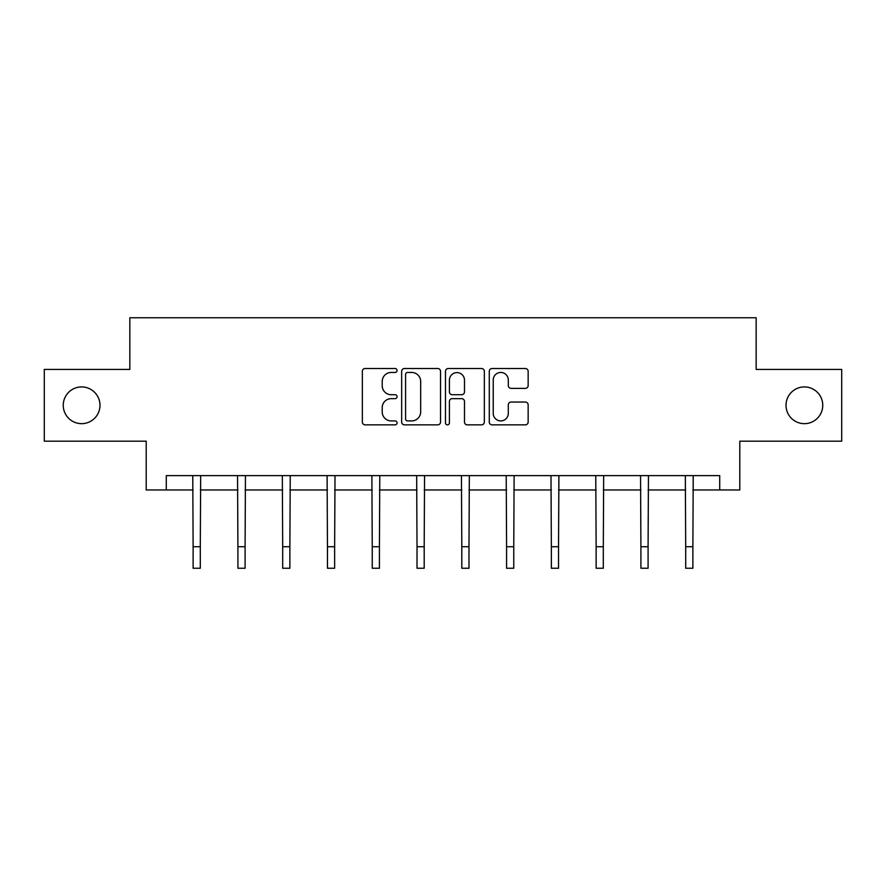 <?xml version="1.0" encoding="UTF-8"?>
<svg xmlns="http://www.w3.org/2000/svg" width="886" height="886" viewBox="0 0 886 886"><rect width="100%" height="100%" fill="white"/><g stroke="black" fill="none" stroke-linecap="round" stroke-linejoin="round"><path stroke-width="1.33" d="M397.072 370.481A1.971 1.971 0 0 0 395.101 368.51L365.165 368.51A2.813 2.813 0 0 0 362.352 371.334L362.352 422.046A2.813 2.813 0 0 0 365.165 424.859L395.101 424.859A1.971 1.971 0 0 0 397.072 422.888A1.971 1.971 0 0 0 395.101 420.916L391.224 420.916A9.015 9.015 0 0 1 382.209 411.901L382.209 407.671A9.015 9.015 0 0 1 391.224 398.656L395.101 398.656A1.971 1.971 0 0 0 397.072 396.684A1.971 1.971 0 0 0 395.101 394.713L391.224 394.713A9.015 9.015 0 0 1 382.209 385.698L382.209 381.467A9.015 9.015 0 0 1 391.224 372.452L395.101 372.452A1.971 1.971 0 0 0 397.072 370.481M786.015 405.301A18.373 18.373 0 0 0 804.388 423.663A18.373 18.373 0 0 0 822.751 405.301A18.373 18.373 0 0 0 804.388 386.927A18.373 18.373 0 0 0 786.015 405.301M63.249 405.301A18.373 18.373 0 0 0 81.612 423.663A18.373 18.373 0 0 0 99.985 405.301A18.373 18.373 0 0 0 81.612 386.927A18.373 18.373 0 0 0 63.249 405.301M525.343 388.378A2.813 2.813 0 0 0 528.156 385.554L528.156 371.334A2.813 2.813 0 0 0 525.343 368.51L492.095 368.51A2.813 2.813 0 0 0 489.282 371.334L489.282 422.046A2.813 2.813 0 0 0 492.095 424.859L525.343 424.859A2.813 2.813 0 0 0 528.156 422.046L528.156 404.858A2.813 2.813 0 0 0 525.343 402.045L511.111 402.045A2.813 2.813 0 0 0 508.298 404.858L508.298 413.374A7.542 7.542 0 0 1 500.756 420.916A7.542 7.542 0 0 1 493.225 413.374L493.225 379.994A7.542 7.542 0 0 1 500.756 372.452A7.542 7.542 0 0 1 508.298 379.994L508.298 385.554A2.813 2.813 0 0 0 511.111 388.378L525.343 388.378M166.291 489.969L166.291 475.627L719.709 475.627L719.709 489.969L739.799 489.969L739.799 441.173L841.7 441.173L841.7 369.418L756.157 369.418L756.157 317.753L129.843 317.753L129.843 369.418L44.3 369.418L44.3 441.173L146.201 441.173L146.201 489.969L193.126 489.969M440.53 371.334A2.813 2.813 0 0 0 437.717 368.51L404.47 368.51A2.813 2.813 0 0 0 401.657 371.334L401.657 422.046A2.813 2.813 0 0 0 404.47 424.859L437.717 424.859A2.813 2.813 0 0 0 440.53 422.046L440.53 371.334M448.283 368.51L481.53 368.51A2.813 2.813 0 0 1 484.343 371.334L484.343 422.046A2.813 2.813 0 0 1 481.53 424.859L467.299 424.859A2.813 2.813 0 0 1 464.485 422.046L464.485 401.48A2.813 2.813 0 0 0 461.661 398.656L452.225 398.656A2.813 2.813 0 0 0 449.412 401.48L449.412 422.888A1.971 1.971 0 0 1 447.441 424.859A1.971 1.971 0 0 1 445.47 422.888L445.47 371.334A2.813 2.813 0 0 1 448.283 368.51M200.302 489.969L237.913 489.969M245.09 489.969L282.689 489.969M289.866 489.969L327.466 489.969M334.642 489.969L372.242 489.969M379.418 489.969L417.018 489.969M424.195 489.969L461.805 489.969M468.982 489.969L506.582 489.969M513.758 489.969L551.358 489.969M558.534 489.969L596.134 489.969M603.311 489.969L640.91 489.969M648.087 489.969L685.698 489.969M692.874 489.969L719.709 489.969M407.571 372.452A1.971 1.971 0 0 0 405.6 374.424L405.6 418.945A1.971 1.971 0 0 0 407.571 420.916L411.658 420.916A9.015 9.015 0 0 0 420.673 411.901L420.673 381.467A9.015 9.015 0 0 0 411.658 372.452L407.571 372.452M464.485 380.138A7.542 7.542 0 0 0 456.943 372.596A7.542 7.542 0 0 0 449.412 380.138L449.412 391.9A2.813 2.813 0 0 0 452.225 394.713L461.661 394.713A2.813 2.813 0 0 0 464.485 391.9L464.485 380.138M192.771 475.627L193.126 546.717L200.302 546.717L200.668 475.627M193.126 546.717L193.126 568.247L200.302 568.247L200.302 546.717M237.548 475.627L237.913 546.717L245.09 546.717L245.444 475.627M237.913 546.717L237.913 568.247L245.09 568.247L245.09 546.717M282.324 475.627L282.689 546.717L289.866 546.717L290.231 475.627M282.689 546.717L282.689 568.247L289.866 568.247L289.866 546.717M327.1 475.627L327.466 546.717L334.642 546.717L335.008 475.627M327.466 546.717L327.466 568.247L334.642 568.247L334.642 546.717M371.876 475.627L372.242 546.717L379.418 546.717L379.784 475.627M372.242 546.717L372.242 568.247L379.418 568.247L379.418 546.717M416.664 475.627L417.018 546.717L424.195 546.717L424.56 475.627M417.018 546.717L417.018 568.247L424.195 568.247L424.195 546.717M461.44 475.627L461.805 546.717L468.982 546.717L469.336 475.627M461.805 546.717L461.805 568.247L468.982 568.247L468.982 546.717M506.216 475.627L506.582 546.717L513.758 546.717L514.124 475.627M506.582 546.717L506.582 568.247L513.758 568.247L513.758 546.717M550.992 475.627L551.358 546.717L558.534 546.717L558.9 475.627M551.358 546.717L551.358 568.247L558.534 568.247L558.534 546.717M595.769 475.627L596.134 546.717L603.311 546.717L603.676 475.627M596.134 546.717L596.134 568.247L603.311 568.247L603.311 546.717M640.556 475.627L640.91 546.717L648.087 546.717L648.452 475.627M640.91 546.717L640.91 568.247L648.087 568.247L648.087 546.717M685.332 475.627L685.698 546.717L692.874 546.717L693.229 475.627M685.698 546.717L685.698 568.247L692.874 568.247L692.874 546.717"/></g></svg>
